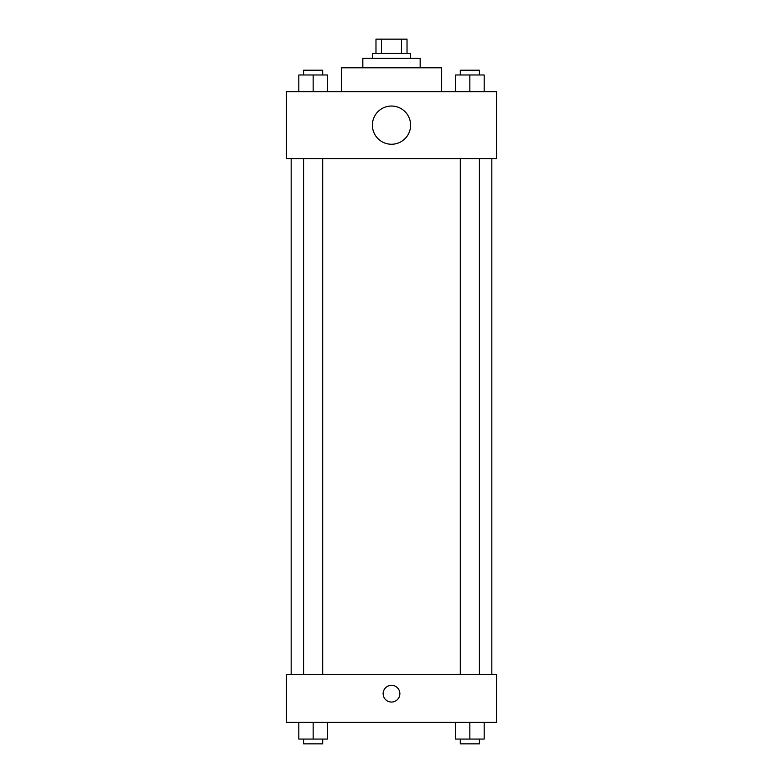 <?xml version="1.0" encoding="UTF-8"?>
<svg xmlns="http://www.w3.org/2000/svg" width="783" height="783" viewBox="0 0 783 783"><rect width="100%" height="100%" fill="white"/><g stroke="black" fill="none" stroke-linecap="round" stroke-linejoin="round"><path stroke-width="1.17" d="M381.448 53.479L381.448 39.15L375.977 39.15L375.977 53.479L375.977 39.15M381.448 39.15L407.023 39.15L407.023 53.479M401.552 53.479L401.552 39.15M372.385 58.265L372.385 53.479L410.615 53.479L410.615 58.265M362.832 67.818L362.832 58.265L420.168 58.265L420.168 67.818M341.339 91.699L341.339 67.818L441.661 67.818L441.661 91.699M286.392 91.699L496.608 91.699L496.608 158.587L286.392 158.587L286.392 91.699M391.5 144.258A19.115 19.115 0 0 1 374.949 115.59A19.115 19.115 0 0 1 408.051 115.59A19.115 19.115 0 0 1 391.5 144.258M286.392 674.574L496.608 674.574L496.608 722.347L286.392 722.347L286.392 674.574M391.5 702.048A8.359 8.359 0 0 1 384.257 689.5A8.359 8.359 0 0 1 398.743 689.5A8.359 8.359 0 0 1 391.5 702.048M455.52 722.347L455.52 739.074L484.188 739.074L484.188 722.347L484.188 739.074M469.849 739.074L469.849 722.347M479.411 739.074L479.411 743.85L460.296 743.85L460.296 739.074M298.812 722.347L298.812 739.074L327.48 739.074L327.48 722.347L327.48 739.074M313.151 739.074L313.151 722.347M322.704 739.074L322.704 743.85L303.589 743.85L303.589 739.074M455.52 91.699L455.52 74.982L484.188 74.982L484.188 91.699L484.188 74.982M469.849 91.699L469.849 74.982M479.411 74.982L479.411 70.206L460.296 70.206L460.296 74.982M298.812 91.699L298.812 74.982L327.48 74.982L327.48 91.699L327.48 74.982M313.151 91.699L313.151 74.982M322.704 74.982L322.704 70.206L303.589 70.206L303.589 74.982M491.832 674.574L491.832 158.587M291.168 674.574L291.168 158.587M460.296 158.587L460.296 674.574M479.411 158.587L479.411 674.574M322.704 674.574L322.704 158.587M303.589 674.574L303.589 158.587"/></g></svg>
